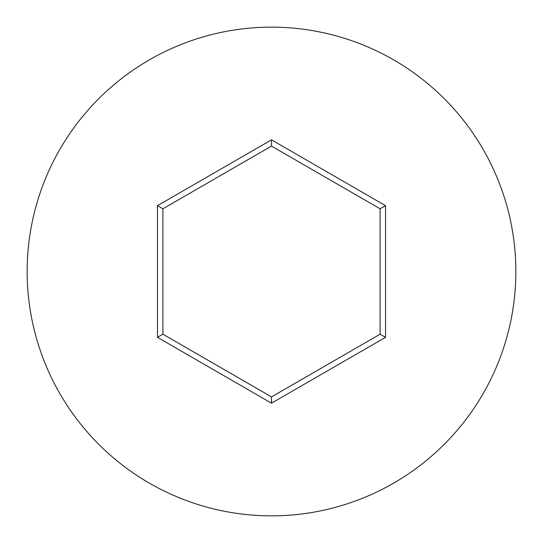 <?xml version="1.0" encoding="UTF-8"?>
<svg xmlns="http://www.w3.org/2000/svg" width="543" height="543" viewBox="0 0 543 543"><rect width="100%" height="100%" fill="white"/><g stroke="black" fill="none" stroke-linecap="round" stroke-linejoin="round"><path stroke-width="0.81" d="M515.85 271.5A244.35 244.35 0 0 0 271.5 27.15A244.35 244.35 0 0 0 27.15 271.5A244.35 244.35 0 0 0 271.5 515.85A244.35 244.35 0 0 0 515.85 271.5M157.47 337.332L157.47 205.668L271.5 139.829L385.53 205.668L385.53 337.332L271.5 403.171L157.47 337.332L162.9 334.203L271.5 396.899L380.1 334.203L380.1 208.797L271.5 146.101L162.9 208.797L162.9 334.203M271.5 403.171L271.5 396.899M380.1 334.203L385.53 337.332M380.1 208.797L385.53 205.668M271.5 146.101L271.5 139.829M157.47 205.668L162.9 208.797"/></g></svg>
